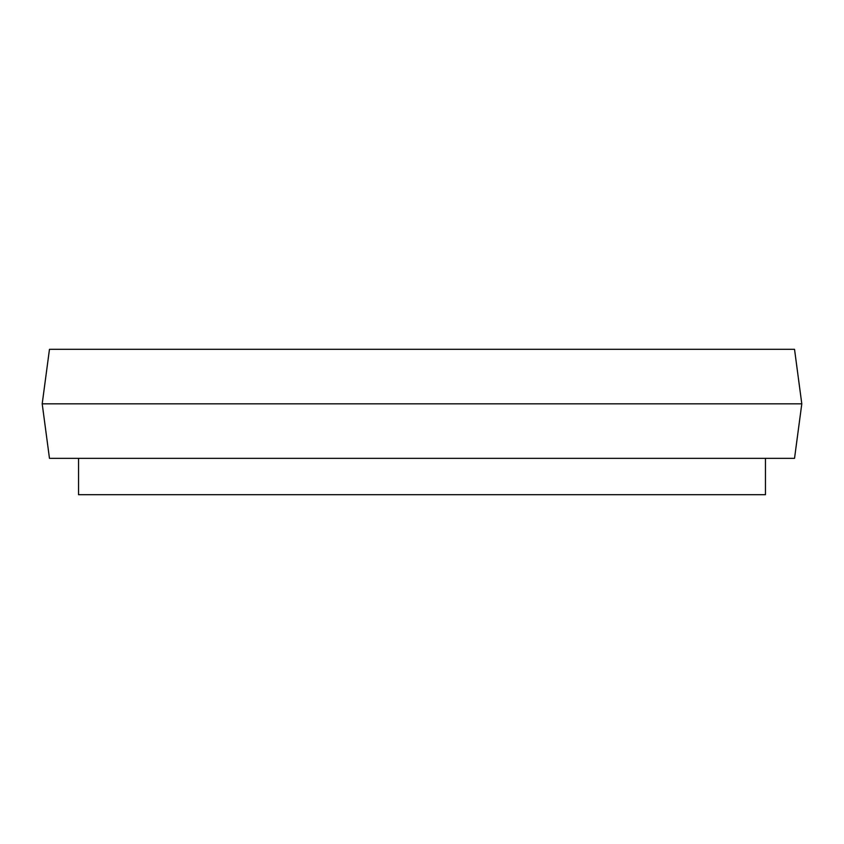 <?xml version="1.0" encoding="UTF-8"?>
<svg xmlns="http://www.w3.org/2000/svg" width="844" height="844" viewBox="0 0 844 844"><rect width="100%" height="100%" fill="white"/><g stroke="black" fill="none" stroke-linecap="round" stroke-linejoin="round"><path stroke-width="1.27" d="M794.531 349.31L49.469 349.31L42.2 403.833L801.8 403.833L794.531 349.31M801.8 403.833L794.531 458.345L49.469 458.345L42.2 403.833M78.545 458.345L78.545 494.689L765.455 494.689L765.455 458.345"/></g></svg>
